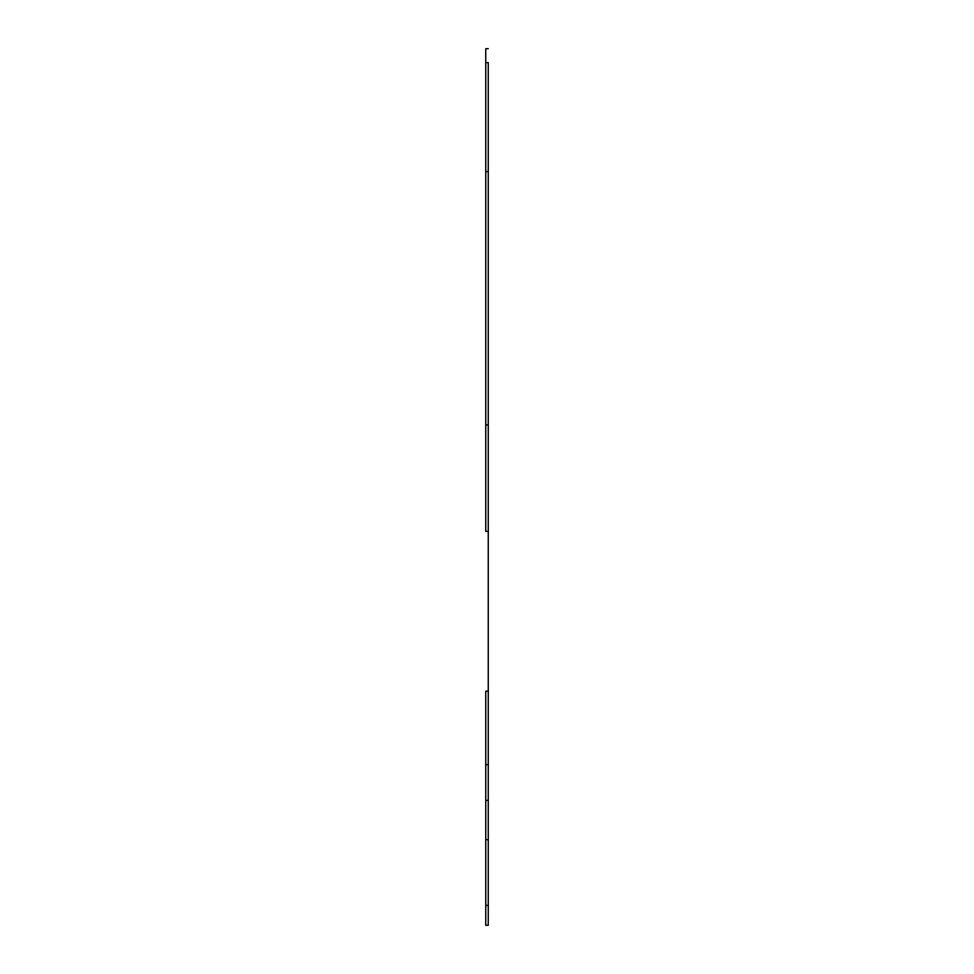 <?xml version="1.0" encoding="UTF-8"?>
<svg xmlns="http://www.w3.org/2000/svg" width="974" height="974" viewBox="0 0 974 974"><rect width="100%" height="100%" fill="white"/><g stroke="black" fill="none" stroke-linecap="round" stroke-linejoin="round"><path stroke-width="1.46" d="M485.746 424.92L488.254 424.92L488.254 531.39L485.746 531.39L485.746 424.92L485.746 531.39L488.254 531.39L488.254 691.187L485.746 691.187L485.746 925.3L488.254 925.3L485.746 925.3L485.746 839.698L488.254 839.698L488.254 925.3L488.254 905.394L485.746 905.394L488.254 905.394L488.254 839.698L485.746 839.698L485.746 800.397L488.254 800.397L488.254 839.698L488.254 764.675L488.254 800.397L485.746 800.397L485.746 691.187L488.254 691.187L488.254 764.675L485.746 764.675L488.254 764.675L488.254 424.92L485.746 424.92L485.746 171.594L485.746 424.92M488.254 62.64L488.254 424.92L488.254 171.594L485.746 171.594L485.746 62.64L488.254 62.64L488.254 171.594L485.746 171.594L485.746 62.64L488.254 62.64M485.746 48.7L485.746 62.64L485.746 48.7L488.254 48.7"/></g></svg>
